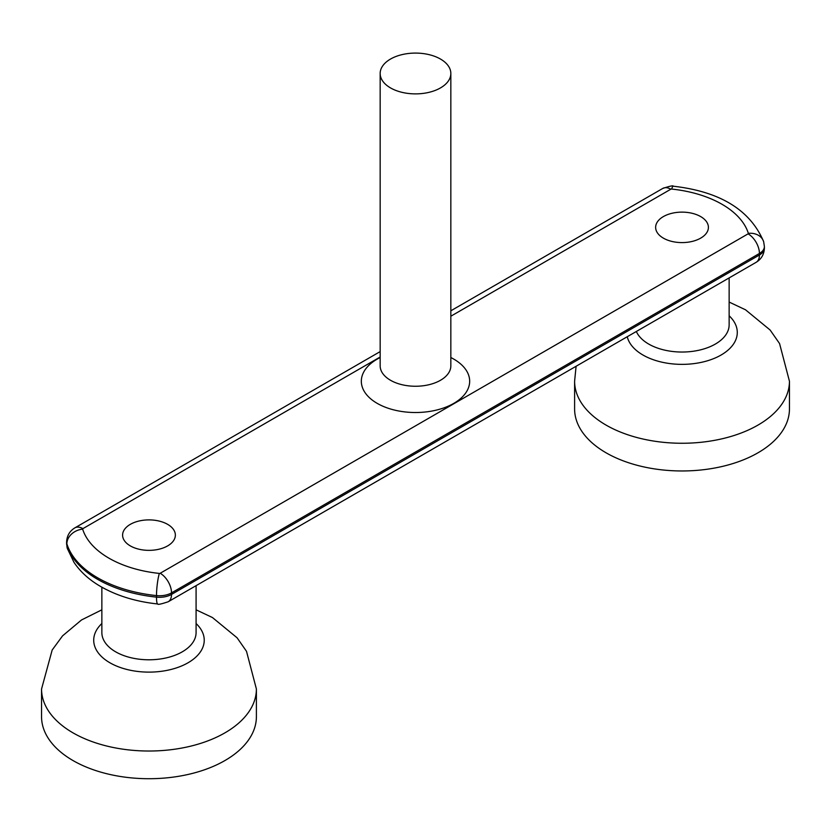 <?xml version="1.0" encoding="UTF-8"?>
<svg xmlns="http://www.w3.org/2000/svg" width="831" height="831" viewBox="0 0 831 831"><rect width="100%" height="100%" fill="white"/><g stroke="black" fill="none" stroke-linecap="round" stroke-linejoin="round"><path stroke-width="1.25" d="M390.518 87.909A35.338 20.401 0 0 0 429.025 92.334A35.338 20.401 0 0 0 450.838 73.481A35.338 20.401 0 0 0 440.482 59.053A35.338 20.401 0 0 0 401.975 54.638A35.338 20.401 0 0 0 380.162 73.481A35.338 20.401 0 0 0 390.518 87.909M41.55 689.003A107.428 62.024 180 0 0 73.014 732.859A107.428 62.024 180 0 0 190.081 746.3A107.428 62.024 180 0 0 256.395 689.003L256.395 716.696A107.428 62.024 180 0 1 190.081 773.993A107.428 62.024 180 0 1 73.014 760.552A107.428 62.024 180 0 1 41.55 716.696L41.55 689.003L52.176 650.019L62.554 635.871L81.542 619.936L101.86 609.819M576.091 366.263L574.605 381.242L574.605 408.945A107.428 62.024 0 0 0 606.069 452.802A107.428 62.024 0 0 0 723.136 466.243A107.428 62.024 0 0 0 789.45 408.945L789.45 381.242L779.561 343.556L770.129 330.032L745.5 309.786L729.14 302.069M167.633 524.351A26.384 15.228 0 0 0 138.881 521.047A26.384 15.228 0 0 0 122.593 535.122A26.384 15.228 0 0 0 130.322 545.894A26.384 15.228 0 0 0 159.074 549.198A26.384 15.228 0 0 0 175.362 535.122A26.384 15.228 0 0 0 167.633 524.351M700.678 216.59A26.384 15.228 0 0 0 671.926 213.287A26.384 15.228 0 0 0 655.638 227.362A26.384 15.228 0 0 0 663.367 238.133A26.384 15.228 0 0 0 692.119 241.437A26.384 15.228 0 0 0 708.407 227.362A26.384 15.228 0 0 0 700.678 216.59M450.838 357.527A54.181 31.287 180 0 1 453.809 359.127A54.181 31.287 180 0 1 453.809 403.357A54.181 31.287 180 0 1 377.191 403.357A54.181 31.287 180 0 1 380.162 357.527M380.162 365.931L380.162 365.858A35.338 20.401 0 0 0 390.518 380.276A35.338 20.401 0 0 0 429.025 384.701A35.338 20.401 0 0 0 450.838 365.858L450.838 365.931M729.14 315.78A55.262 31.91 180 0 1 716.249 357.507A55.262 31.91 180 0 1 642.945 355.014A55.262 31.91 180 0 1 627.26 336.721M636.338 331.486A47.118 27.205 0 0 0 648.71 344.065A47.118 27.205 0 0 0 700.055 349.965A47.118 27.205 0 0 0 729.14 324.828L729.14 277.907M101.86 587.195L101.86 632.588A47.118 27.205 0 0 0 115.654 651.826A47.118 27.205 0 0 0 167 657.716A47.118 27.205 0 0 0 196.085 632.588L196.085 585.658M196.085 623.53A55.262 31.91 180 0 1 183.194 665.267A55.262 31.91 180 0 1 109.9 662.774A55.262 31.91 180 0 1 101.86 623.53M66.875 545.385A111.188 64.195 0 0 0 97.663 579.363A111.188 64.195 0 0 0 156.508 597.136L156.508 595.598A111.188 64.195 180 0 1 97.663 577.825A111.188 64.195 180 0 1 66.875 543.848L66.875 545.385A16.018 12.87 -17.4 0 0 67.353 548.533L66.605 543.651A16.963 9.795 0 0 0 66.875 545.385M380.162 357.018L82.903 528.641A0.945 0.54 0 0 0 82.643 529.129A95.17 54.95 0 0 0 108.996 558.203A95.17 54.95 0 0 0 159.355 573.421A0.945 0.54 0 0 0 160.196 573.265L748.097 233.843A0.945 0.54 0 0 0 748.357 233.355A95.17 54.95 0 0 0 671.645 189.063A0.945 0.54 0 0 0 670.804 189.219L450.838 316.216M82.643 529.129A16.018 12.87 162.6 0 0 66.875 543.848A16.963 9.795 180 0 1 66.605 542.103L66.605 543.651M574.605 381.242A107.428 62.024 0 0 0 606.069 425.098A107.428 62.024 0 0 0 723.136 438.539A107.428 62.024 0 0 0 789.45 381.242M759.43 255.003L759.43 253.465L171.518 592.887L171.518 594.425L759.43 255.003A16.963 9.795 0 0 0 764.395 248.074C764.115 254.4 761.362 259.147 756.106 262.336A16.018 9.245 -120 0 0 759.43 255.003M671.645 189.063A16.018 2.327 96 0 1 673.307 186.217C720.103 191.546 750.216 210.025 763.647 241.655L764.395 246.537A16.963 9.795 180 0 1 759.43 253.465A16.018 9.245 -120 0 0 748.097 233.843M160.196 573.265A16.018 9.245 -120 0 1 171.518 592.887A16.963 9.795 180 0 1 156.508 595.598A16.018 2.327 96 0 1 159.355 573.421M168.205 601.758C161.162 604.106 157.661 604.843 157.693 603.971A16.018 2.327 -84 0 1 156.508 597.136A16.963 9.795 0 0 0 171.518 594.425A16.018 9.245 -120 0 1 168.205 601.758L756.106 262.336M670.804 189.219A16.018 9.245 -120 0 0 662.795 188.419C669.838 186.082 673.339 185.344 673.307 186.217M82.903 528.641A16.018 9.245 -120 0 0 74.894 527.851L380.162 351.606M763.647 241.655A16.018 12.87 162.6 0 0 748.357 233.355M450.838 73.481L450.838 365.858M157.693 603.971C136.17 601.686 117.275 595.931 100.987 586.696C89.499 580.121 80.503 572.008 74.001 562.369L67.353 548.533M196.085 609.819L212.445 617.537L237.084 637.793L246.506 651.317L256.395 689.003M764.395 246.537L764.395 248.074M450.838 310.794L662.795 188.419M74.894 527.851C69.648 531.03 66.885 535.787 66.605 542.103M380.162 73.481L380.162 365.858"/></g></svg>

